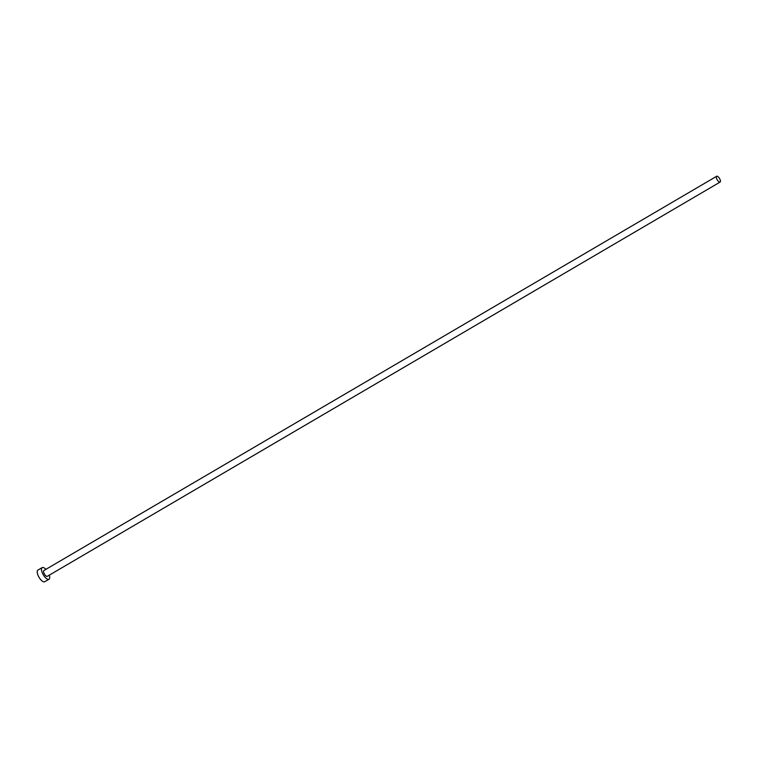 <?xml version="1.0" encoding="UTF-8"?>
<svg xmlns="http://www.w3.org/2000/svg" width="758" height="758" viewBox="0 0 758 758"><rect width="100%" height="100%" fill="white"/><g stroke="black" fill="none" stroke-linecap="round" stroke-linejoin="round"><path stroke-width="1.14" d="M716.68 178.698A3.373 1.336 59.6 0 0 720.091 182.081A3.373 1.336 59.6 0 0 720.1 179.646A3.373 1.336 59.6 0 0 716.689 176.263A3.373 1.336 59.6 0 0 716.68 178.698M716.689 176.263L43.888 570.518A3.373 1.336 59.6 0 0 43.879 572.944A3.373 1.336 59.6 0 0 47.29 576.326L720.091 182.081M45.878 569.343A6.737 2.662 59.6 0 0 42.183 567.609A6.737 2.662 59.6 0 0 42.173 572.47A6.737 2.662 59.6 0 0 48.995 579.235A6.737 2.662 59.6 0 0 49.279 575.161M42.183 567.609L37.909 570.111A6.737 2.662 59.6 0 0 37.9 574.971A6.737 2.662 59.6 0 0 44.722 581.737L48.995 579.235"/></g></svg>

